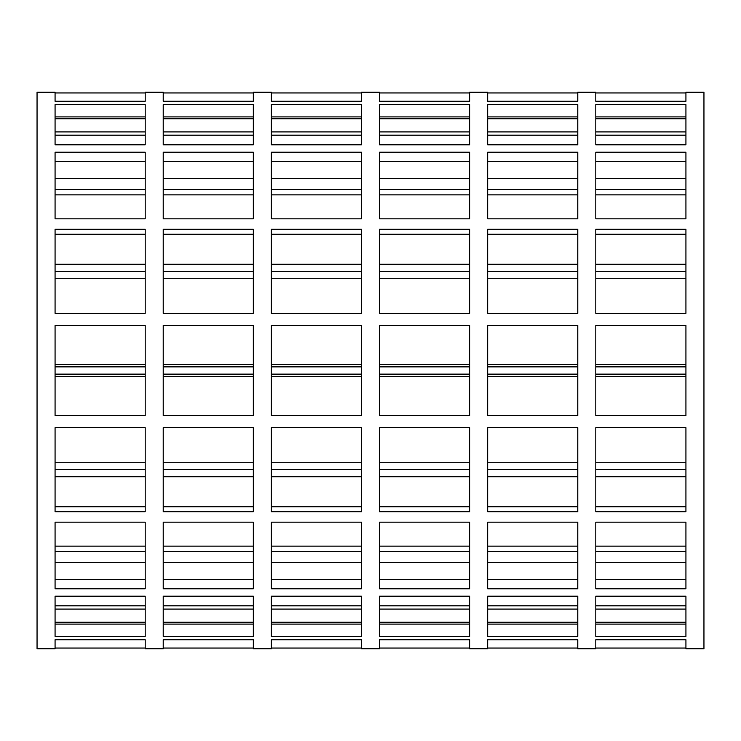 <?xml version="1.0" encoding="UTF-8"?>
<svg xmlns="http://www.w3.org/2000/svg" width="741" height="741" viewBox="0 0 741 741"><rect width="100%" height="100%" fill="white"/><g stroke="black" fill="none" stroke-linecap="round" stroke-linejoin="round"><path stroke-width="1.11" d="M685.925 462.727L595.801 462.727M595.801 374.14L685.925 374.14M595.801 469.516L685.925 469.516M685.925 546.145L595.801 546.145M685.925 605.832L595.801 605.832M595.801 551.526L685.925 551.526M595.801 609.083L685.925 609.083M595.801 624.107L685.925 624.107M595.801 579.545L685.925 579.545M595.801 506.751L685.925 506.751M577.776 462.727L487.661 462.727M487.661 374.14L577.776 374.14M487.661 469.516L577.776 469.516M577.776 546.145L487.661 546.145M577.776 605.832L487.661 605.832M487.661 551.526L577.776 551.526M487.661 609.083L577.776 609.083M487.661 624.107L577.776 624.107M487.661 579.545L577.776 579.545M487.661 506.751L577.776 506.751M469.637 462.727L379.512 462.727M379.512 374.14L469.637 374.14M379.512 469.516L469.637 469.516M469.637 546.145L379.512 546.145M469.637 605.832L379.512 605.832M379.512 551.526L469.637 551.526M379.512 609.083L469.637 609.083M379.512 624.107L469.637 624.107M379.512 579.545L469.637 579.545M379.512 506.751L469.637 506.751M361.488 462.727L271.363 462.727M271.363 374.14L361.488 374.14M271.363 469.516L361.488 469.516M361.488 546.145L271.363 546.145M361.488 605.832L271.363 605.832M271.363 551.526L361.488 551.526M271.363 609.083L361.488 609.083M271.363 624.107L361.488 624.107M271.363 579.545L361.488 579.545M271.363 506.751L361.488 506.751M253.339 462.727L163.224 462.727M163.224 374.14L253.339 374.14M163.224 469.516L253.339 469.516M253.339 546.145L163.224 546.145M253.339 605.832L163.224 605.832M163.224 551.526L253.339 551.526M163.224 609.083L253.339 609.083M163.224 624.107L253.339 624.107M163.224 579.545L253.339 579.545M163.224 506.751L253.339 506.751M55.075 374.14L145.199 374.14M145.199 462.727L55.075 462.727M145.199 546.145L55.075 546.145M55.075 469.516L145.199 469.516M55.075 551.526L145.199 551.526M145.199 605.832L55.075 605.832M55.075 609.083L145.199 609.083M55.075 624.107L145.199 624.107M55.075 579.545L145.199 579.545M55.075 506.751L145.199 506.751M595.801 152.22L685.925 152.22L685.925 218.817L595.801 218.817L595.801 152.22M595.801 92.94L685.925 92.94M685.925 92.245L685.925 101.248L595.801 101.248L595.801 92.245L577.776 92.245L577.776 101.248L487.661 101.248L487.661 92.245L469.637 92.245L469.637 101.248L379.512 101.248L379.512 92.245L361.488 92.245L361.488 101.248L271.363 101.248L271.363 92.245L253.339 92.245L253.339 101.248L163.224 101.248L163.224 92.245L145.199 92.245L145.199 101.248L55.075 101.248L55.075 92.245L37.05 92.245L37.05 648.755L55.075 648.755L55.075 639.752L145.199 639.752L145.199 648.755L163.224 648.755L163.224 639.752L253.339 639.752L253.339 648.755L271.363 648.755L271.363 639.752L361.488 639.752L361.488 648.755L379.512 648.755L379.512 639.752L469.637 639.752L469.637 648.755L487.661 648.755L487.661 639.752L577.776 639.752L577.776 648.755L595.801 648.755L595.801 639.752L685.925 639.752L685.925 648.755L703.95 648.755L703.95 92.245L685.925 92.245M595.801 178.535L685.925 178.535M595.801 364.34L685.925 364.34M577.776 313.332L487.661 313.332L487.661 229.293L577.776 229.293L577.776 313.332M577.776 144.791L487.661 144.791L487.661 104.62L577.776 104.62L577.776 144.791M487.661 118.736L577.776 118.736M487.661 264.268L577.776 264.268M379.512 152.22L469.637 152.22L469.637 218.817L379.512 218.817L379.512 152.22M379.512 92.94L469.637 92.94M379.512 178.535L469.637 178.535M379.512 364.34L469.637 364.34M361.488 313.332L271.363 313.332L271.363 229.293L361.488 229.293L361.488 313.332M361.488 144.791L271.363 144.791L271.363 104.62L361.488 104.62L361.488 144.791M271.363 118.736L361.488 118.736M271.363 264.268L361.488 264.268M163.224 152.22L253.339 152.22L253.339 218.817L163.224 218.817L163.224 152.22M163.224 92.94L253.339 92.94M163.224 178.535L253.339 178.535M163.224 364.34L253.339 364.34M145.199 218.817L55.075 218.817L55.075 152.22L145.199 152.22L145.199 218.817M55.075 92.94L145.199 92.94M55.075 178.535L145.199 178.535M55.075 364.34L145.199 364.34M55.075 264.268L145.199 264.268M55.075 118.736L145.199 118.736M55.075 104.62L145.199 104.62L145.199 144.791L55.075 144.791L55.075 104.62M55.075 313.332L55.075 229.293L145.199 229.293L145.199 313.332L55.075 313.332M163.224 264.268L253.339 264.268M163.224 118.736L253.339 118.736M253.339 144.791L163.224 144.791L163.224 104.62L253.339 104.62L253.339 144.791M253.339 313.332L163.224 313.332L163.224 229.293L253.339 229.293L253.339 313.332M271.363 364.34L361.488 364.34M271.363 178.535L361.488 178.535M271.363 92.94L361.488 92.94M271.363 152.22L361.488 152.22L361.488 218.817L271.363 218.817L271.363 152.22M379.512 264.268L469.637 264.268M379.512 118.736L469.637 118.736M469.637 144.791L379.512 144.791L379.512 104.62L469.637 104.62L469.637 144.791M469.637 313.332L379.512 313.332L379.512 229.293L469.637 229.293L469.637 313.332M487.661 364.34L577.776 364.34M487.661 178.535L577.776 178.535M487.661 92.94L577.776 92.94M487.661 152.22L577.776 152.22L577.776 218.817L487.661 218.817L487.661 152.22M595.801 264.268L685.925 264.268M595.801 118.736L685.925 118.736M685.925 144.791L595.801 144.791L595.801 104.62L685.925 104.62L685.925 144.791M685.925 313.332L595.801 313.332L595.801 229.293L685.925 229.293L685.925 313.332M55.075 370.5L55.075 325.438L145.199 325.438L145.199 415.562L55.075 415.562L55.075 370.5M163.224 370.5L163.224 325.438L253.339 325.438L253.339 415.562L163.224 415.562L163.224 370.5M271.363 370.5L271.363 325.438L361.488 325.438L361.488 415.562L271.363 415.562L271.363 370.5M379.512 370.5L379.512 325.438L469.637 325.438L469.637 415.562L379.512 415.562L379.512 370.5M487.661 370.5L487.661 325.438L577.776 325.438L577.776 415.562L487.661 415.562L487.661 370.5M595.801 370.5L595.801 325.438L685.925 325.438L685.925 415.562L595.801 415.562L595.801 370.5M685.925 376.66L595.801 376.66M685.925 562.465L595.801 562.465M685.925 648.06L595.801 648.06M685.925 588.78L595.801 588.78L595.801 522.183L685.925 522.183L685.925 588.78M577.776 476.732L487.661 476.732M577.776 622.264L487.661 622.264M487.661 596.209L577.776 596.209L577.776 636.38L487.661 636.38L487.661 596.209M487.661 427.668L577.776 427.668L577.776 511.707L487.661 511.707L487.661 427.668M469.637 376.66L379.512 376.66M469.637 562.465L379.512 562.465M469.637 648.06L379.512 648.06M469.637 588.78L379.512 588.78L379.512 522.183L469.637 522.183L469.637 588.78M361.488 476.732L271.363 476.732M361.488 622.264L271.363 622.264M271.363 596.209L361.488 596.209L361.488 636.38L271.363 636.38L271.363 596.209M271.363 427.668L361.488 427.668L361.488 511.707L271.363 511.707L271.363 427.668M253.339 376.66L163.224 376.66M253.339 562.465L163.224 562.465M253.339 648.06L163.224 648.06M253.339 588.78L163.224 588.78L163.224 522.183L253.339 522.183L253.339 588.78M145.199 376.66L55.075 376.66M145.199 562.465L55.075 562.465M145.199 648.06L55.075 648.06M55.075 522.183L145.199 522.183L145.199 588.78L55.075 588.78L55.075 522.183M55.075 427.668L145.199 427.668L145.199 511.707L55.075 511.707L55.075 427.668M145.199 636.38L55.075 636.38L55.075 596.209L145.199 596.209L145.199 636.38M145.199 622.264L55.075 622.264M145.199 476.732L55.075 476.732M163.224 427.668L253.339 427.668L253.339 511.707L163.224 511.707L163.224 427.668M163.224 596.209L253.339 596.209L253.339 636.38L163.224 636.38L163.224 596.209M253.339 622.264L163.224 622.264M253.339 476.732L163.224 476.732M361.488 588.78L271.363 588.78L271.363 522.183L361.488 522.183L361.488 588.78M361.488 648.06L271.363 648.06M361.488 562.465L271.363 562.465M361.488 376.66L271.363 376.66M379.512 427.668L469.637 427.668L469.637 511.707L379.512 511.707L379.512 427.668M379.512 596.209L469.637 596.209L469.637 636.38L379.512 636.38L379.512 596.209M469.637 622.264L379.512 622.264M469.637 476.732L379.512 476.732M577.776 588.78L487.661 588.78L487.661 522.183L577.776 522.183L577.776 588.78M577.776 648.06L487.661 648.06M577.776 562.465L487.661 562.465M577.776 376.66L487.661 376.66M595.801 427.668L685.925 427.668L685.925 511.707L595.801 511.707L595.801 427.668M595.801 596.209L685.925 596.209L685.925 636.38L595.801 636.38L595.801 596.209M685.925 622.264L595.801 622.264M685.925 476.732L595.801 476.732M145.199 366.86L55.075 366.86M55.075 278.273L145.199 278.273M55.075 194.855L145.199 194.855M145.199 271.484L55.075 271.484M145.199 189.474L55.075 189.474M55.075 135.168L145.199 135.168M145.199 131.917L55.075 131.917M145.199 116.893L55.075 116.893M145.199 161.455L55.075 161.455M145.199 234.249L55.075 234.249M163.224 278.273L253.339 278.273M253.339 366.86L163.224 366.86M253.339 271.484L163.224 271.484M163.224 194.855L253.339 194.855M163.224 135.168L253.339 135.168M253.339 189.474L163.224 189.474M253.339 131.917L163.224 131.917M253.339 116.893L163.224 116.893M253.339 161.455L163.224 161.455M253.339 234.249L163.224 234.249M271.363 278.273L361.488 278.273M361.488 366.86L271.363 366.86M361.488 271.484L271.363 271.484M271.363 194.855L361.488 194.855M271.363 135.168L361.488 135.168M361.488 189.474L271.363 189.474M361.488 131.917L271.363 131.917M361.488 116.893L271.363 116.893M361.488 161.455L271.363 161.455M361.488 234.249L271.363 234.249M379.512 278.273L469.637 278.273M469.637 366.86L379.512 366.86M469.637 271.484L379.512 271.484M379.512 194.855L469.637 194.855M379.512 135.168L469.637 135.168M469.637 189.474L379.512 189.474M469.637 131.917L379.512 131.917M469.637 116.893L379.512 116.893M469.637 161.455L379.512 161.455M469.637 234.249L379.512 234.249M487.661 278.273L577.776 278.273M577.776 366.86L487.661 366.86M577.776 271.484L487.661 271.484M487.661 194.855L577.776 194.855M487.661 135.168L577.776 135.168M577.776 189.474L487.661 189.474M577.776 131.917L487.661 131.917M577.776 116.893L487.661 116.893M577.776 161.455L487.661 161.455M577.776 234.249L487.661 234.249M595.801 278.273L685.925 278.273M685.925 366.86L595.801 366.86M685.925 271.484L595.801 271.484M595.801 194.855L685.925 194.855M595.801 135.168L685.925 135.168M685.925 189.474L595.801 189.474M685.925 131.917L595.801 131.917M685.925 116.893L595.801 116.893M685.925 161.455L595.801 161.455M685.925 234.249L595.801 234.249"/></g></svg>
